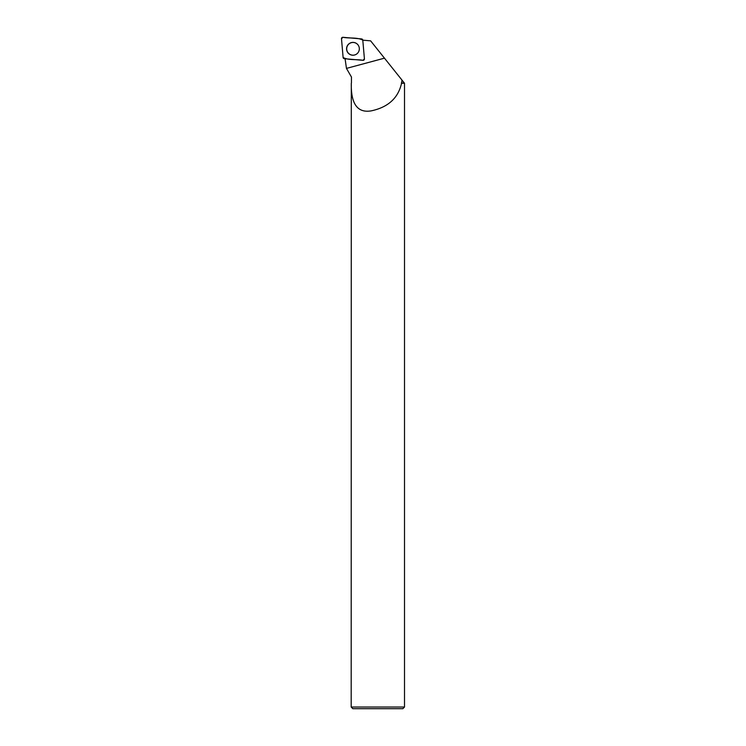 <?xml version="1.0" encoding="UTF-8"?>
<svg xmlns="http://www.w3.org/2000/svg" width="746" height="746" viewBox="0 0 746 746"><rect width="100%" height="100%" fill="white"/><g stroke="black" fill="none" stroke-linecap="round" stroke-linejoin="round"><path stroke-width="1.12" d="M364.421 58.887L362.789 40.135A1.324 1.315 -85 0 0 361.596 38.932L342.918 37.3A1.324 1.315 -85 0 0 341.491 38.736L343.113 57.489A1.324 1.315 -85 0 0 344.316 58.692L362.985 60.323A1.324 1.315 -85 0 0 364.421 58.887M348.438 44.275A6.416 6.388 -85 0 0 348.438 53.348A6.416 6.388 -85 0 0 358.248 45.217A6.416 6.388 -85 0 0 348.438 44.275M351.459 77.015L351.431 83.002L351.459 77.015L346.461 68.399L384.47 58.169L404.509 83.254L404.509 707.031L351.18 707.031L351.301 83.254C350.993 98.183 354.163 113.737 371.2 110.874C388.106 107.275 398.224 98.071 401.553 83.254L401.982 80.083L397.357 74.292M401.357 83.002L404.257 83.002M346.461 68.399L345.072 58.664M362.789 40.163L370.631 40.853L384.47 58.169M401.553 83.254L404.509 83.254M351.18 707.031L352.849 708.7L402.84 708.7L404.509 707.031M357.558 53.255A6.36 6.332 95 0 1 348.307 53.069A6.36 6.332 95 0 1 349.119 43.809A6.36 6.332 95 0 1 358.257 45.236M343.113 57.479C348.503 60.473 356.56 59.065 362.985 60.323L364.421 58.878L362.789 40.144C357.409 37.151 349.352 38.559 342.927 37.3L341.491 38.745L343.113 57.479M351.431 77.015L347.104 69.518"/></g></svg>
